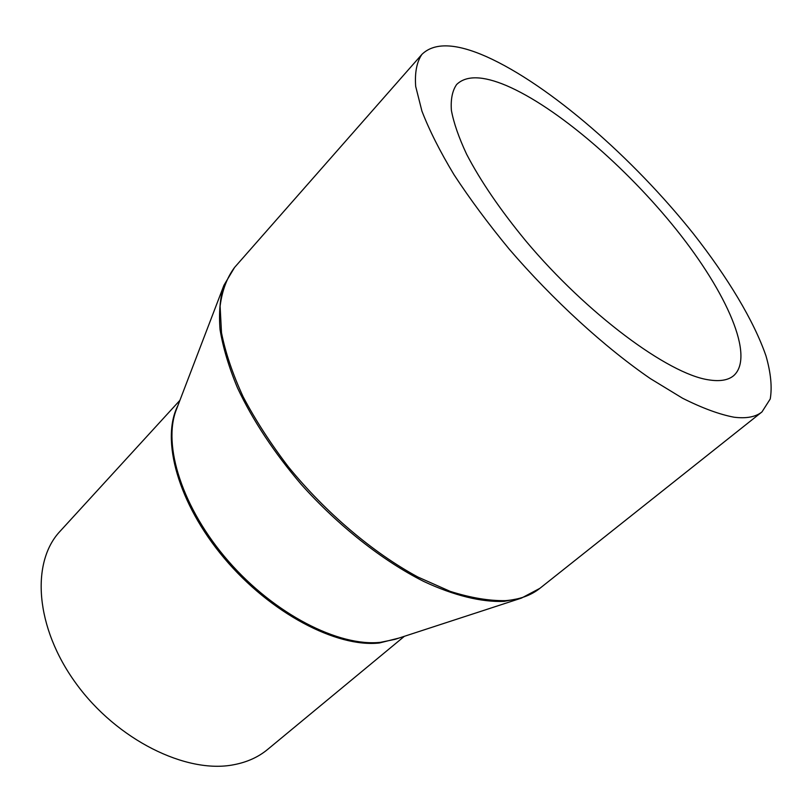 <?xml version="1.0" encoding="UTF-8"?>
<svg xmlns="http://www.w3.org/2000/svg" width="812" height="812" viewBox="0 0 812 812"><rect width="100%" height="100%" fill="white"/><g stroke="black" fill="none" stroke-linecap="round" stroke-linejoin="round"><path stroke-width="1.22" d="M404.396 636.293L267.625 749.435C258.307 757.16 246.939 762.275 233.521 764.782C186.334 774.019 116.928 739.915 76.074 683.521C34.967 627.229 30.876 562.117 60.088 531.261L179.929 400.316M734.007 417.206C719.402 414.435 702.248 408.101 682.547 398.225L650.341 378.595C604.656 347.221 553.063 300.115 509.357 249.304C488.327 223.818 469.884 198.96 454.02 174.722C439.962 151.367 429.264 130.143 421.915 111.071L415.683 86.397C414.678 72.633 416.749 61.966 421.895 54.394C434.298 42.325 455.806 43.077 486.439 56.637C549.511 84.895 632.903 157.812 693.407 233.744C727.511 277.186 753.8 320.598 766.01 355.971C770.832 372.86 772.242 387.192 770.233 398.976L761.971 411.917C755.688 416.972 746.37 418.738 734.007 417.206M506.272 85.524C556.89 107.143 626.356 167.14 676.619 229.979C726.73 292.614 755.221 356.651 733.632 375.702C728.11 380.29 719.665 381.66 708.318 379.803C668.073 373.784 587.299 314.122 526.125 241.306C500.425 210.115 480.592 181.096 466.626 154.25C458.8 137.522 453.715 122.896 451.391 110.371C450.609 99.237 452.365 90.609 456.638 84.509C466.179 75.262 482.724 75.607 506.272 85.524M398.996 638.059L379.387 642.982C336.655 647.783 270.366 613.161 224.213 558.189C177.929 503.288 160.593 439.221 177.889 405.624M521.497 598.079L395.079 639.338L380.544 642.322C338.787 646.941 274.517 614.187 228.375 561.133C182.121 508.139 162.309 444.844 176.417 409.471L223.939 285.266C220.001 297.953 218.712 312.752 220.062 329.692C223.036 347.698 228.852 367.105 237.5 387.913C252.745 420.301 274.04 452.528 301.384 484.591C338.472 526.014 382.543 560.656 423.631 581.392C454.05 595.643 481.516 602.25 503.988 601.387L521.497 598.079L539.848 588.355C530.977 595.44 519.477 599.55 505.328 600.657C488.905 600.9 470.513 597.794 450.142 591.349L417.875 577.017C373.114 552.83 325.815 512.819 288.321 466.758C270.508 443.423 255.445 420.098 243.143 396.784C232.648 373.967 225.442 352.631 221.503 332.788L220.103 306.154C222.123 290.554 226.944 277.653 234.577 267.432L223.939 285.266M421.895 54.394L234.577 267.432M761.971 411.917L539.848 588.355"/></g></svg>

